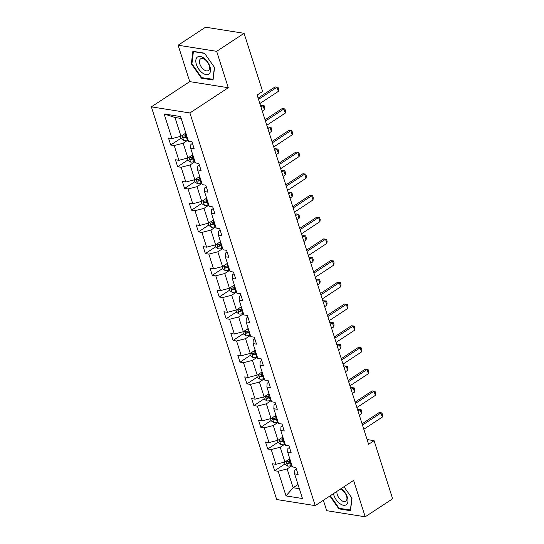 <?xml version="1.0" encoding="UTF-8"?>
<svg xmlns="http://www.w3.org/2000/svg" width="544" height="544" viewBox="0 0 544 544"><rect width="100%" height="100%" fill="white"/><g stroke="black" fill="none" stroke-linecap="round" stroke-linejoin="round"><path stroke-width="0.82" d="M323.36 500.29L326.679 510.687L365.221 516.8L392.632 498.78L374.082 440.66L367.098 439.559M151.368 106.855L276.685 499.521L315.228 505.634L189.91 112.962L151.368 106.855L189.747 81.62L228.29 87.734L216.668 51.333L178.126 45.22L189.747 81.62M178.126 45.22L205.537 27.2L244.079 33.313L216.668 51.333M292.012 465.732L287.137 468.942L293.134 487.73L286.022 495.91L278.154 471.274L274.666 470.723L284.995 463.93M298.01 484.527L293.134 487.73L299.35 488.716M287.137 468.942L278.154 471.274M285.083 444.02L280.208 447.229L284.913 461.985L275.937 464.318L272.449 463.76L274.666 470.723M275.937 464.318L271.225 449.562L267.736 449.011L278.066 442.218M278.154 422.307L273.278 425.51L277.984 440.266L269.008 442.598L265.513 442.048L267.736 449.011M269.008 442.598L264.296 427.849L260.807 427.292L271.136 420.505M271.225 400.588L266.349 403.798L271.055 418.554L262.072 420.886L258.584 420.335L260.807 427.292M262.072 420.886L257.366 406.13L253.878 405.579L264.207 398.786M264.296 378.876L259.413 382.085L264.126 396.841L255.143 399.174L251.654 398.623L253.878 405.579M255.143 399.174L250.437 384.418L246.949 383.867L257.278 377.074M257.366 357.163L252.484 360.373L257.196 375.122L248.214 377.461L244.725 376.904L246.949 383.867M248.214 377.461L243.508 362.705L240.02 362.148L250.349 355.361M250.437 335.451L245.555 338.654L250.267 353.41L241.284 355.742L237.796 355.191L240.02 362.148M241.284 355.742L236.579 340.993L233.084 340.435L243.413 333.642M243.501 313.732L238.626 316.941L243.338 331.697L234.355 334.03L230.867 333.479L233.084 340.435M234.355 334.03L229.65 319.274L226.154 318.723L236.484 311.93M236.572 292.019L231.696 295.229L236.409 309.985L227.426 312.317L223.938 311.76L226.154 318.723M227.426 312.317L222.714 297.561L219.225 297.01L229.554 290.217M229.643 270.307L224.767 273.51L229.473 288.266L220.497 290.598L217.008 290.047L219.225 297.01M220.497 290.598L215.784 275.849L212.296 275.291L222.625 268.505M222.714 248.588L217.838 251.797L222.544 266.553L213.568 268.886L210.079 268.335L212.296 275.291M213.568 268.886L208.855 254.13L205.367 253.579L215.696 246.786M215.784 226.875L210.909 230.085L215.614 244.841L206.638 247.173L203.143 246.622L205.367 253.579M206.638 247.173L201.926 232.417L198.438 231.866L208.767 225.073M208.855 205.163L203.98 208.372L208.685 223.122L199.709 225.461L196.214 224.903L198.438 231.866M199.709 225.461L194.997 210.705L191.508 210.147L201.838 203.361M201.926 183.45L197.044 186.653L201.756 201.409L192.773 203.742L189.285 203.191L191.508 210.147M192.773 203.742L188.068 188.992L184.579 188.435L194.908 181.642M194.997 161.731L190.114 164.941L194.827 179.697L185.844 182.029L182.356 181.478L184.579 188.435M185.844 182.029L181.138 167.273L177.65 166.722L187.979 159.929M188.068 140.019L183.185 143.228L187.898 157.978L178.915 160.317L175.426 159.759L177.65 166.722M178.915 160.317L174.209 145.561L170.721 145.01L181.05 138.217M181.186 118.463L174.971 117.477L180.968 136.265L171.986 138.598L168.497 138.047L170.721 145.01M171.986 138.598L164.125 113.961L180.581 116.572L188.442 141.209L191.937 141.766L194.154 148.723L190.665 148.172L195.378 162.928L198.866 163.479L201.083 170.435L197.594 169.884L202.307 184.64L205.795 185.191L208.019 192.154L204.524 191.597L209.236 206.353L212.724 206.904L214.948 213.867L211.453 213.316L216.165 228.065L219.654 228.623L221.877 235.579L218.389 235.028L223.094 249.784L226.583 250.335L228.806 257.298L225.318 256.741L230.024 271.497L233.512 272.048L235.736 279.011L232.247 278.453L236.953 293.209L240.441 293.767L242.665 300.723L239.176 300.172L243.882 314.928L247.377 315.479L249.594 322.436L246.106 321.885L250.811 336.641L254.306 337.192L256.523 344.155L253.035 343.597L257.747 358.353L261.236 358.904L263.452 365.867L259.964 365.316L264.676 380.066L268.165 380.623L270.382 387.58L266.893 387.029L271.606 401.785L275.094 402.336L277.318 409.299L273.822 408.741L278.535 423.497L282.023 424.048L284.247 431.011L280.758 430.454L285.464 445.21L288.952 445.767L291.176 452.724L287.688 452.173L292.393 466.929L295.882 467.48L298.105 474.436L294.617 473.885L302.478 498.522L286.022 495.91M244.079 33.313L262.623 91.426L257.142 95.03L368.601 444.271L374.082 440.66M287.688 452.173L287.912 448.446L289.483 447.42M289.796 458.776L284.913 461.985M280.208 447.229L271.225 449.562M280.758 430.454L280.983 426.734L282.554 425.707M282.86 437.063L277.984 440.266M273.278 425.51L264.296 427.849M273.822 408.741L274.054 405.022L275.624 403.988M275.93 415.344L271.055 418.554M266.349 403.798L257.366 406.13M266.893 387.029L267.124 383.309L268.695 382.276M269.001 393.632L264.126 396.841M259.413 382.085L250.437 384.418M259.964 365.316L260.195 361.59L261.759 360.563M262.072 371.919L257.196 375.122M252.484 360.373L243.508 362.705M253.035 343.597L253.266 339.878L254.83 338.844M255.143 350.2L250.267 353.41M245.555 338.654L236.579 340.993M246.106 321.885L246.337 318.165L247.901 317.132M248.214 328.488L243.338 331.697M238.626 316.941L229.65 319.274M239.176 300.172L239.408 296.446L240.972 295.419M241.284 306.775L236.409 309.985M231.696 295.229L222.714 297.561M232.247 278.453L232.478 274.734L234.042 273.707M234.355 285.063L229.473 288.266M224.767 273.51L215.784 275.849M225.318 256.741L225.542 253.021L227.113 251.988M227.426 263.344L222.544 266.553M217.838 251.797L208.855 254.13M218.389 235.028L218.613 231.309L220.184 230.275M220.49 241.631L215.614 244.841M210.909 230.085L201.926 232.417M211.453 213.316L211.684 209.59L213.255 208.563M213.561 219.919L208.685 223.122M203.98 208.372L194.997 210.705M204.524 191.597L204.755 187.877L206.326 186.844M206.632 198.2L201.756 201.409M197.044 186.653L188.068 188.992M197.594 169.884L197.826 166.165L199.39 165.131M199.702 176.487L194.827 179.697M190.114 164.941L181.138 167.273M190.665 148.172L190.896 144.446L192.46 143.419M192.773 154.775L187.898 157.978M183.185 143.228L174.209 145.561M365.221 516.8L353.6 480.4L315.228 505.634M228.29 87.734L189.91 112.962M185.844 133.062L180.968 136.265M294.617 473.885L294.841 470.166L296.412 469.132M174.971 117.477L164.125 113.961M184.26 136.102L184.606 135.878M191.189 157.821L191.536 157.59M198.118 179.534L198.465 179.302M205.047 201.246L205.394 201.015M211.976 222.958L212.323 222.734M218.906 244.678L219.259 244.446M225.835 266.39L226.188 266.159M232.771 288.102L233.118 287.878M239.7 309.822L240.047 309.59M246.629 331.534L246.976 331.303M253.558 353.246L253.905 353.015M260.488 374.959L260.834 374.734M267.417 396.678L267.764 396.447M274.346 418.39L274.693 418.159M281.275 440.103L281.629 439.878M288.204 461.822L288.558 461.591M213.044 80.029L214.56 67.517L204.469 53.162L192.862 51.326L191.345 63.838L201.436 78.186L213.044 80.029M329.854 496.019L338.878 508.858L350.486 510.7L352.002 498.188L343.958 486.744M202.137 77.724L201.436 78.186M191.964 63.43L191.345 63.838M339.585 508.395L338.878 508.858M258.529 99.362L277.005 87.21L275.128 86.918L277.984 87.196L278.65 89.284L278.338 91.392L259.862 103.537M258.121 98.097L275.128 86.918M278.338 91.392L277.005 87.21L277.984 87.196M180.465 136.394L181.172 138.618L183.702 140.338A4.175 1.564 -17.7 0 0 187.272 139.835L187.932 139.604M186.558 135.293L185.892 135.517A4.175 1.564 162.3 0 1 183.24 136.054C182.437 136.605 182.614 137.163 183.777 137.727A4.175 1.564 -17.7 0 0 186.429 137.19L187.088 136.959M186.857 136.224L186.075 136.496A2.128 0.796 162.3 0 1 185.354 136.687L183.777 137.727M265.458 121.074L283.934 108.929L282.057 108.63L284.913 108.909L285.58 110.996L285.267 113.104L266.791 125.256M265.05 119.809L282.057 108.63M285.267 113.104L283.934 108.929L284.913 108.909M272.388 142.793L290.863 130.642L288.993 130.342L291.842 130.628L292.509 132.716L292.196 134.817L273.72 146.968M271.986 141.528L288.993 130.342M292.196 134.817L290.863 130.642L291.842 130.628M187.394 158.114L188.102 160.33L190.631 162.051A4.175 1.564 -17.7 0 0 194.201 161.548L194.861 161.316M193.487 157.005L192.821 157.23A4.175 1.564 162.3 0 1 190.169 157.774C189.366 158.318 189.543 158.875 190.706 159.44A4.175 1.564 -17.7 0 0 193.358 158.902L194.018 158.671M193.786 157.944L193.004 158.209A2.128 0.796 162.3 0 1 192.284 158.406L190.706 159.44M262.303 111.2L264.432 109.8L263.099 105.624L260.97 107.025M261.229 105.325L264.078 105.604L261.229 105.325L260.569 105.76M264.078 105.604L264.744 107.698L264.432 109.8M194.324 179.826L195.038 182.043L197.56 183.763A4.175 1.564 -17.7 0 0 201.13 183.26L201.79 183.036M200.416 178.718L199.75 178.949A4.175 1.564 162.3 0 1 197.105 179.486C196.296 180.03 196.472 180.588 197.635 181.159A4.175 1.564 -17.7 0 0 200.287 180.615L200.947 180.39M200.716 179.656L199.934 179.921A2.128 0.796 162.3 0 1 199.213 180.118L197.635 181.159M269.232 132.913L271.361 131.512L270.028 127.337L267.9 128.738M268.158 127.044L271.007 127.323L268.158 127.044L267.498 127.473M271.007 127.323L271.674 129.411L271.361 131.512M204.054 58.235A10.248 5.678 -123.3 0 0 195.86 60.078A10.248 5.678 -123.3 0 0 202.286 72.835A10.248 5.678 -123.3 0 0 210.48 70.985A10.248 5.678 -123.3 0 0 204.054 58.235M205.074 59.684A7.018 3.89 -123.3 0 0 200.614 58.82A7.018 3.89 -123.3 0 0 199.777 63.77A7.018 3.89 -123.3 0 0 203.864 69.68A7.018 3.89 -123.3 0 0 208.325 70.543A7.018 3.89 -123.3 0 0 209.161 65.586A7.018 3.89 -123.3 0 0 205.074 59.684M213.126 79.322L201.702 77.656L191.923 63.75L193.392 51.626L204.639 53.407M214.418 67.313L212.949 79.438M333.458 493.646A10.248 5.678 -123.3 0 0 339.728 503.499A10.248 5.678 -123.3 0 0 347.922 501.656A10.248 5.678 -123.3 0 0 341.503 488.9A10.248 5.678 -123.3 0 0 341.102 488.621M336.947 491.354A7.018 3.89 -123.3 0 0 341.306 500.344A7.018 3.89 -123.3 0 0 345.766 501.208A7.018 3.89 -123.3 0 0 346.603 496.257A7.018 3.89 -123.3 0 0 342.516 490.348A7.018 3.89 -123.3 0 0 340.211 489.206M350.574 509.986L339.143 508.327L330.29 495.727M351.859 497.984L350.39 510.109M279.317 164.506L297.792 152.354L295.922 152.062L298.772 152.34L299.438 154.428L299.125 156.529L280.65 168.681M278.916 163.241L295.922 152.062M299.125 156.529L297.792 152.354L298.772 152.34M201.253 201.538L201.967 203.755L204.49 205.482A4.175 1.564 -17.7 0 0 208.06 204.972L208.719 204.748M207.346 200.43L206.679 200.661A4.175 1.564 162.3 0 1 204.034 201.198C203.225 201.749 203.402 202.307 204.564 202.871A4.175 1.564 -17.7 0 0 207.216 202.334L207.876 202.103M207.645 201.368L206.863 201.64A2.128 0.796 162.3 0 1 206.142 201.831L204.564 202.871M276.162 154.632L278.297 153.231L276.964 149.056L274.829 150.45M275.087 148.757L277.936 149.036L275.087 148.757L274.428 149.185M277.936 149.036L278.603 151.123L278.297 153.231M286.246 186.218L304.722 174.073L302.852 173.774L305.701 174.053L306.367 176.14L306.054 178.248L287.579 190.393M285.845 184.953L302.852 173.774M306.054 178.248L304.722 174.073L305.701 174.053M208.189 223.251L208.896 225.474L211.426 227.195A4.175 1.564 -17.7 0 0 214.989 226.692L215.655 226.46M214.275 222.149L213.615 222.374A4.175 1.564 162.3 0 1 210.963 222.918C210.154 223.462 210.338 224.019 211.494 224.584A4.175 1.564 -17.7 0 0 214.146 224.046L214.805 223.815M214.574 223.081L213.792 223.353A2.128 0.796 162.3 0 1 213.071 223.55L211.494 224.584M283.098 176.344L285.226 174.944L283.893 170.768L281.765 172.169M282.016 170.469L284.866 170.748L282.016 170.469L281.357 170.904M284.866 170.748L285.532 172.836L285.226 174.944M293.175 207.937L311.658 195.786L309.781 195.486L312.63 195.765L313.296 197.853L312.99 199.961L294.508 212.112M292.774 206.672L309.781 195.486M312.99 199.961L311.658 195.786L312.63 195.765M215.118 244.97L215.825 247.187L218.355 248.907A4.175 1.564 -17.7 0 0 221.918 248.404L222.584 248.18M221.204 243.862L220.544 244.093A4.175 1.564 162.3 0 1 217.892 244.63C217.09 245.174 217.267 245.732 218.423 246.296A4.175 1.564 -17.7 0 0 221.075 245.759L221.741 245.534M221.503 244.8L220.728 245.065A2.128 0.796 162.3 0 1 220 245.262L218.423 246.296M290.027 198.057L292.155 196.656L290.822 192.481L288.694 193.882M288.946 192.182L291.795 192.467L288.946 192.182L288.286 192.617M291.795 192.467L292.461 194.555L292.155 196.656M300.104 229.65L318.587 217.498L316.71 217.199L319.559 217.484L320.226 219.572L319.92 221.673L301.437 233.825M299.703 228.385L316.71 217.199M319.92 221.673L318.587 217.498L319.559 217.484M222.047 266.682L222.754 268.899L225.284 270.626A4.175 1.564 -17.7 0 0 228.847 270.116L229.514 269.892M228.133 265.574L227.474 265.805A4.175 1.564 162.3 0 1 224.822 266.342C224.019 266.893 224.196 267.444 225.352 268.015A4.175 1.564 -17.7 0 0 228.004 267.471L228.67 267.247M228.432 266.512L227.657 266.778A2.128 0.796 162.3 0 1 226.93 266.975L225.352 268.015M296.956 219.769L299.084 218.375L297.752 214.193L295.623 215.594M295.875 213.901L298.731 214.18L295.875 213.901L295.215 214.329M298.731 214.18L299.397 216.267L299.084 218.375M307.034 251.362L325.516 239.21L323.639 238.918L326.488 239.197L327.155 241.284L326.849 243.392L308.366 255.537M306.632 250.097L323.639 238.918M326.849 243.392L325.516 239.21L326.488 239.197M228.976 288.395L229.684 290.618L232.213 292.339A4.175 1.564 -17.7 0 0 235.776 291.836L236.443 291.604M235.062 287.293L234.403 287.518A4.175 1.564 162.3 0 1 231.751 288.055C230.948 288.606 231.125 289.163 232.281 289.728A4.175 1.564 -17.7 0 0 234.933 289.19L235.6 288.959M235.362 288.225L234.586 288.497A2.128 0.796 162.3 0 1 233.859 288.694L232.281 289.728M303.885 241.488L306.014 240.088L304.681 235.912L302.552 237.313M302.804 235.613L305.66 235.892L302.804 235.613L302.151 236.048M305.66 235.892L306.326 237.98L306.014 240.088M313.97 273.074L332.445 260.93L330.568 260.63L333.424 260.909L334.091 262.997L333.778 265.105L315.302 277.256M313.562 271.81L330.568 260.63M333.778 265.105L332.445 260.93L333.424 260.909M235.906 310.114L236.613 312.331L239.142 314.051A4.175 1.564 -17.7 0 0 242.712 313.548L243.372 313.317M241.992 309.006L241.332 309.23A4.175 1.564 162.3 0 1 238.68 309.774C237.878 310.318 238.054 310.876 239.217 311.44A4.175 1.564 -17.7 0 0 241.862 310.903L242.529 310.672M242.291 309.944L241.516 310.209A2.128 0.796 162.3 0 1 240.795 310.406L239.217 311.44M310.814 263.201L312.943 261.8L311.61 257.625L309.482 259.026M309.733 257.326L312.589 257.604L309.733 257.326L309.08 257.761M312.589 257.604L313.256 259.699L312.943 261.8M320.899 294.794L339.374 282.642L337.498 282.343L340.354 282.628L341.02 284.716L340.707 286.817L322.232 298.969M320.491 293.529L337.498 282.343M340.707 286.817L339.374 282.642L340.354 282.628M327.828 316.506L346.304 304.354L344.427 304.062L347.283 304.341L347.949 306.428L347.636 308.53L329.161 320.681M327.42 315.241L344.427 304.062M347.636 308.53L346.304 304.354L347.283 304.341M334.757 338.218L353.233 326.074L351.356 325.774L354.212 326.053L354.878 328.141L354.566 330.249L336.09 342.394M334.356 336.954L351.356 325.774M354.566 330.249L353.233 326.074L354.212 326.053M341.686 359.938L360.162 347.786L358.292 347.487L361.141 347.766L361.808 349.853L361.495 351.961L343.019 364.113M341.285 358.673L358.292 347.487M361.495 351.961L360.162 347.786L361.141 347.766M348.616 381.65L367.091 369.498L365.221 369.199L368.07 369.485L368.737 371.572L368.424 373.674L349.948 385.825M348.214 380.385L365.221 369.199M368.424 373.674L367.091 369.498L368.07 369.485M355.545 403.362L374.027 391.211L372.15 390.918L375 391.197L375.666 393.285L375.36 395.393L356.878 407.538M355.144 402.098L372.15 390.918M375.36 395.393L374.027 391.211L375 391.197M242.835 331.826L243.542 334.043L246.072 335.764A4.175 1.564 -17.7 0 0 249.642 335.26L250.301 335.036M248.928 330.718L248.261 330.949A4.175 1.564 162.3 0 1 245.609 331.486C244.807 332.03 244.984 332.588 246.146 333.159A4.175 1.564 -17.7 0 0 248.798 332.615L249.458 332.391M249.227 331.656L248.445 331.922A2.128 0.796 162.3 0 1 247.724 332.119L246.146 333.159M317.744 284.913L319.872 283.512L318.539 279.337L316.411 280.738M316.662 279.045L319.518 279.324L316.662 279.045L316.01 279.473M319.518 279.324L320.185 281.411L319.872 283.512M249.764 353.539L250.471 355.756L253.001 357.483A4.175 1.564 -17.7 0 0 256.571 356.973L257.23 356.748M255.857 352.43L255.19 352.662A4.175 1.564 162.3 0 1 252.538 353.199C251.736 353.75 251.913 354.307 253.076 354.872A4.175 1.564 -17.7 0 0 255.728 354.334L256.387 354.103M256.156 353.369L255.374 353.641A2.128 0.796 162.3 0 1 254.653 353.831L253.076 354.872M324.673 306.632L326.801 305.232L325.468 301.056L323.34 302.45M323.598 300.757L326.448 301.036L323.598 300.757L322.939 301.186M326.448 301.036L327.114 303.124L326.801 305.232M256.693 375.251L257.4 377.475L259.93 379.195A4.175 1.564 -17.7 0 0 263.5 378.692L264.16 378.461M262.786 374.15L262.12 374.374A4.175 1.564 162.3 0 1 259.468 374.918C258.665 375.462 258.842 376.02 260.005 376.584A4.175 1.564 -17.7 0 0 262.657 376.047L263.316 375.816M263.085 375.081L262.303 375.353A2.128 0.796 162.3 0 1 261.582 375.55L260.005 376.584M331.602 328.345L333.73 326.944L332.398 322.769L330.269 324.17M330.528 322.47L333.377 322.748L330.528 322.47L329.868 322.905M333.377 322.748L334.043 324.836L333.73 326.944M263.622 396.97L264.336 399.187L266.859 400.908A4.175 1.564 -17.7 0 0 270.429 400.404L271.089 400.18M269.715 395.862L269.049 396.093A4.175 1.564 162.3 0 1 266.404 396.63C265.594 397.174 265.771 397.732 266.934 398.296A4.175 1.564 -17.7 0 0 269.586 397.759L270.246 397.535M270.014 396.8L269.232 397.066A2.128 0.796 162.3 0 1 268.512 397.263L266.934 398.296M338.531 350.057L340.666 348.656L339.334 344.481L337.198 345.882M337.457 344.182L340.306 344.468L337.457 344.182L336.797 344.617M340.306 344.468L340.972 346.555L340.666 348.656M270.558 418.683L271.266 420.9L273.788 422.627A4.175 1.564 -17.7 0 0 277.358 422.117L278.025 421.892M276.644 417.574L275.985 417.806A4.175 1.564 162.3 0 1 273.333 418.343C272.524 418.894 272.707 419.444 273.863 420.016A4.175 1.564 -17.7 0 0 276.515 419.472L277.175 419.247M276.944 418.513L276.162 418.778A2.128 0.796 162.3 0 1 275.441 418.975L273.863 420.016M345.467 371.77L347.596 370.376L346.263 366.194L344.134 367.594M344.386 365.901L347.235 366.18L344.386 365.901L343.726 366.33M347.235 366.18L347.902 368.268L347.596 370.376M277.488 440.395L278.195 442.619L280.724 444.339A4.175 1.564 -17.7 0 0 284.288 443.836L284.954 443.605M283.574 439.294L282.914 439.518A4.175 1.564 162.3 0 1 280.262 440.055C279.453 440.606 279.636 441.164 280.792 441.728A4.175 1.564 -17.7 0 0 283.444 441.191L284.111 440.96M283.873 440.225L283.098 440.497A2.128 0.796 162.3 0 1 282.37 440.694L280.792 441.728M352.396 393.489L354.525 392.088L353.192 387.913L351.064 389.314M351.315 387.614L354.164 387.892L351.315 387.614L350.656 388.049M354.164 387.892L354.831 389.98L354.525 392.088M362.474 425.075L380.956 412.93L379.08 412.631L381.929 412.91L382.595 414.997L382.289 417.105L363.807 429.257M362.073 423.81L379.08 412.631M382.289 417.105L380.956 412.93L381.929 412.91M284.417 462.114L285.124 464.331L287.654 466.052A4.175 1.564 -17.7 0 0 291.217 465.548L291.883 465.317M290.503 461.006L289.843 461.23A4.175 1.564 162.3 0 1 287.191 461.774C286.389 462.318 286.566 462.876 287.722 463.44A4.175 1.564 -17.7 0 0 290.374 462.903L291.04 462.672M290.802 461.944L290.027 462.21A2.128 0.796 162.3 0 1 289.299 462.407L287.722 463.44M359.326 415.201L361.454 413.8L360.121 409.625L357.993 411.026M358.244 409.326L361.1 409.605L358.244 409.326L357.585 409.761M361.1 409.605L361.767 411.699L361.454 413.8M182.111 135.51L183.641 140.298M186.429 137.19L187.272 139.835M185.239 133.457L185.892 135.517M189.04 157.23L190.57 162.01M193.358 158.902L194.201 161.548M192.168 155.176L192.821 157.23M195.969 178.942L197.499 183.722M200.287 180.615L201.13 183.26M199.097 176.888L199.75 178.949M202.905 200.654L204.428 205.435M207.216 202.334L208.06 204.972M206.026 198.601L206.679 200.661M209.834 222.367L211.358 227.154M214.146 224.046L214.989 226.692M212.956 220.313L213.615 222.374M216.764 244.086L218.287 248.866M221.075 245.759L221.918 248.404M219.885 242.032L220.544 244.093M223.693 265.798L225.216 270.579M228.004 267.471L228.847 270.116M226.814 263.745L227.474 265.805M230.622 287.511L232.145 292.298M234.933 289.19L235.776 291.836M233.743 285.457L234.403 287.518M237.551 309.23L239.081 314.01M241.862 310.903L242.712 313.548M240.672 307.176L241.332 309.23M244.48 330.942L246.01 335.723M248.798 332.615L249.642 335.26M247.608 328.889L248.261 330.949M251.41 352.655L252.94 357.435M255.728 354.334L256.571 356.973M254.538 350.601L255.19 352.662M258.339 374.367L259.869 379.154M262.657 376.047L263.5 378.692M261.467 372.32L262.12 374.374M265.275 396.086L266.798 400.867M269.586 397.759L270.429 400.404M268.396 394.033L269.049 396.093M272.204 417.799L273.727 422.579M276.515 419.472L277.358 422.117M275.325 415.745L275.985 417.806M279.133 439.511L280.656 444.298M283.444 441.191L284.288 443.836M282.254 437.458L282.914 439.518M286.062 461.23L287.586 466.011M290.374 462.903L291.217 465.548M289.184 459.177L289.843 461.23"/></g></svg>
